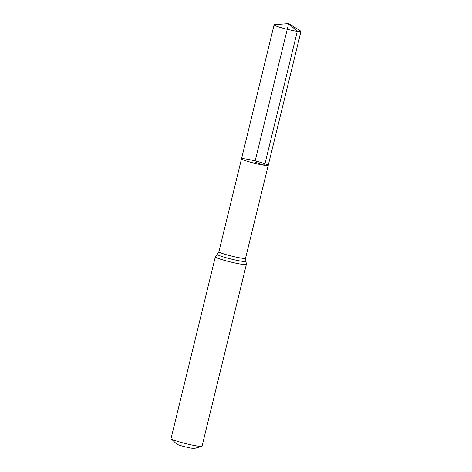 <?xml version="1.0" encoding="UTF-8"?>
<svg xmlns="http://www.w3.org/2000/svg" width="472" height="472" viewBox="0 0 472 472"><rect width="100%" height="100%" fill="white"/><g stroke="black" fill="none" stroke-linecap="round" stroke-linejoin="round"><path stroke-width="0.71" d="M171.159 438.848A15.971 1.392 13.7 0 0 181.755 442.588A15.971 1.392 13.7 0 0 197.815 446.093A15.971 1.392 13.7 0 0 201.833 446.323L194.552 448.4A9.316 0.814 13.7 0 1 192.21 448.264A9.316 0.814 13.7 0 1 182.847 446.217A9.316 0.814 13.7 0 1 176.664 444.04L171.159 438.848A15.971 1.392 13.7 0 1 171.029 438.6L215.338 256.827L218.908 251.759L241.505 158.84A13.759 1.198 13.7 0 0 249.794 162.014A13.759 1.198 13.7 0 0 264.58 165.294A13.759 1.198 13.7 0 0 268.238 165.353A13.759 1.198 13.7 0 0 255.151 160.934A13.759 1.198 13.7 0 0 241.505 158.84A13.759 1.198 13.7 0 0 249.794 162.014A13.759 1.198 13.7 0 0 264.58 165.294A13.759 1.198 13.7 0 0 268.238 165.353L300.971 31.412A13.841 1.204 13.7 0 0 300.587 30.999L288.634 23.6L254.868 162.097L264.58 165.294L297.295 31.353L288.634 23.6L274.61 24.662A13.841 1.204 13.7 0 0 274.079 24.857A13.841 1.204 13.7 0 0 282.421 28.049A13.841 1.204 13.7 0 0 297.295 31.353A13.841 1.204 13.7 0 0 300.971 31.412M201.833 446.323A15.971 1.392 13.7 0 0 202.057 446.164L246.372 264.397L245.528 258.249L268.238 165.353M218.908 251.759A13.7 1.192 13.7 0 0 227.168 254.921A13.7 1.192 13.7 0 0 241.888 258.19A13.7 1.192 13.7 0 0 245.528 258.249M215.338 256.827A15.971 1.392 13.7 0 0 224.961 260.514A15.971 1.392 13.7 0 0 242.124 264.32A15.971 1.392 13.7 0 0 246.372 264.397M217.197 254.207A14.838 1.292 13.7 0 0 225.527 257.565A14.838 1.292 13.7 0 0 242.006 261.258A14.838 1.292 13.7 0 0 245.93 261.211M241.505 158.84L274.079 24.857"/></g></svg>
